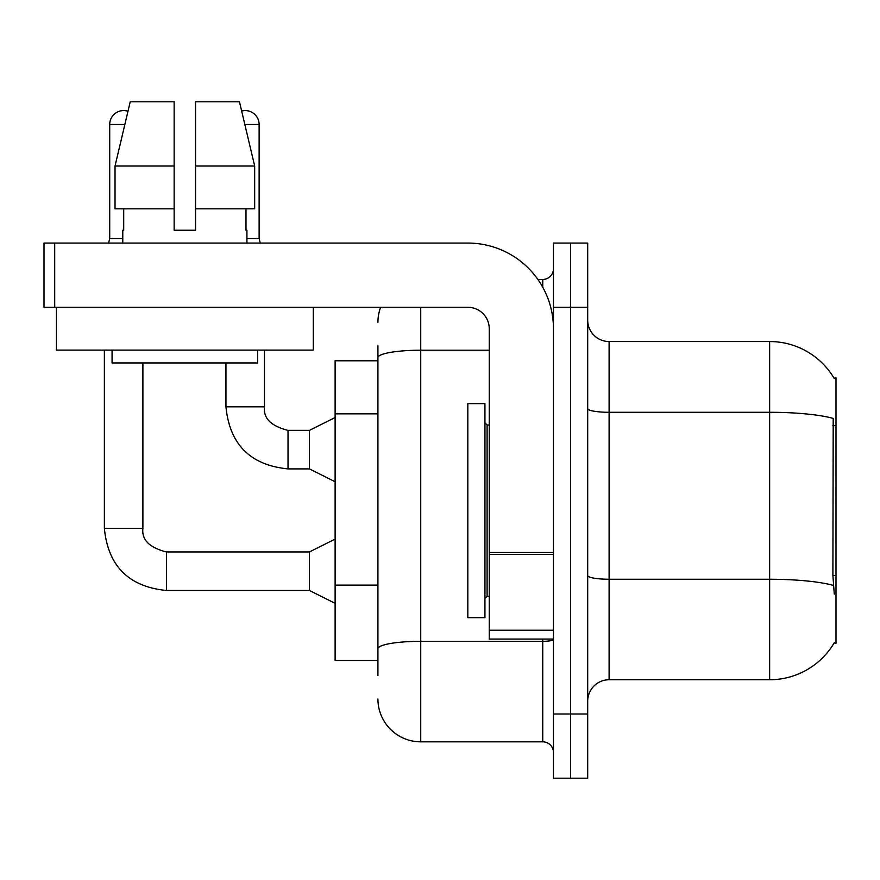 <?xml version="1.0" encoding="UTF-8"?>
<svg xmlns="http://www.w3.org/2000/svg" width="880" height="880" viewBox="0 0 880 880"><rect width="100%" height="100%" fill="white"/><g stroke="black" fill="none" stroke-linecap="round" stroke-linejoin="round"><path stroke-width="1.32" d="M834.053 378.191A74.921 74.921 0 0 0 769.648 341.539A74.921 74.921 0 0 1 834.053 378.191L836 377.927L836 643.346L833.899 643.346L834.273 642.719A74.921 74.921 0 0 1 769.648 679.745A74.921 74.921 0 0 0 833.899 643.346M377.927 398.882L377.927 345.818L377.927 360.8L335.115 360.8L335.115 660.473L377.927 660.473M587.697 701.151A21.406 21.406 0 0 1 609.103 679.745L769.648 679.745L769.648 341.539L609.103 341.539A21.406 21.406 0 0 1 587.697 320.133A21.406 21.406 0 0 0 609.103 341.539L609.103 679.745M570.57 713.988L570.57 778.206L587.697 778.206L587.697 713.988L570.57 713.988L570.57 778.206L553.454 778.206L553.454 713.988L570.57 713.988L570.57 307.285L570.57 713.988M553.454 713.988L553.454 243.067L570.57 243.067L570.57 307.285L570.57 243.067L587.697 243.067L587.697 713.988M834.273 594.121L832.898 575.52L833.206 418.407A74.921 13.013 180 0 0 769.648 412.291L609.103 412.291A21.406 3.718 0 0 1 587.697 408.573M377.927 675.455L377.927 345.818M420.739 307.285L420.739 741.818L542.751 741.818L542.751 639.067M537.878 279.455L542.751 279.455A10.703 10.703 0 0 0 553.454 268.752M377.927 656.194L377.927 600.094M553.454 752.521A10.703 10.703 0 0 0 542.751 741.818M377.927 322.267A42.812 42.812 0 0 1 380.633 307.285M420.739 741.818A42.812 42.812 0 0 1 377.927 699.006M467.83 510.642L467.83 617.661L484.946 617.661L484.946 403.612L467.83 403.612L467.83 510.642M553.454 639.067L489.236 639.067L489.236 552.508L553.454 552.508M553.454 328.691A85.624 85.624 0 0 0 467.83 243.067L54.703 243.067L54.703 307.285L467.83 307.285A21.406 21.406 0 0 1 489.236 328.691L489.236 552.508M54.703 307.285L44 307.285L44 243.067L54.703 243.067M313.28 307.285L313.28 350.097L56.419 350.097L56.419 307.285M195.547 230.23L174.141 230.23L195.547 230.23L174.141 230.23L195.547 230.23L195.547 101.794L239.459 101.794L241.659 111.034A13.915 13.915 0 0 1 259.127 124.487L259.127 238.579L260.249 243.067M122.771 238.579L109.714 238.579L109.714 124.487A13.915 13.915 0 0 1 127.985 111.265L115.027 166.012L130.229 101.794L174.141 101.794L174.141 230.23M122.771 230.23L123.706 230.23L122.771 230.23L122.771 243.067M246.928 230.23L245.993 230.23L246.928 230.23L246.928 243.067M245.993 208.824L245.993 230.23M123.706 230.23L123.706 208.824M112.068 350.097L112.068 362.945L257.631 362.945L257.631 350.097M254.672 208.824L254.672 166.012L254.672 208.824L195.547 208.824M174.141 208.824L115.027 208.824L115.027 166.012L174.141 166.012L174.141 208.824L174.141 166.012M254.672 166.012L239.459 101.794L254.672 166.012L195.547 166.012M335.115 603.328L309.43 590.48L309.43 551.947L335.115 539.11M104.368 350.097L104.368 528.407L142.89 528.407L142.89 362.945M335.115 481.745L309.43 468.897L309.43 430.364L335.115 417.527M225.951 362.945L225.951 406.824L264.473 406.824L264.473 350.097M246.928 238.579L259.127 238.579M836 575.52L832.898 575.52M836 425.678L832.898 425.678M377.927 413.864L335.115 413.864M377.927 585.112L335.115 585.112M833.437 585.442A74.921 13.013 180 0 0 769.648 579.249L609.103 579.249A21.406 3.718 0 0 1 587.697 575.531M587.697 307.285L553.454 307.285M553.454 639.463A10.703 1.859 0 0 1 542.751 641.322L420.739 641.322A42.812 7.436 180 0 0 377.927 648.758M377.927 357.643A42.812 7.436 180 0 1 420.739 350.218L489.236 350.218M542.751 287.243L542.751 279.455M484.946 422.873L487.091 425.018L487.091 596.255L489.236 596.255M553.454 554.367L489.236 554.367M489.236 630.223L553.454 630.223M309.43 590.48L166.441 590.48C128.777 586.762 108.086 566.071 104.368 528.407C108.086 566.071 128.777 586.762 166.441 590.48C128.777 586.762 108.086 566.071 104.368 528.407C108.086 566.071 128.777 586.762 166.441 590.48C128.777 586.762 108.086 566.071 104.368 528.407C108.086 566.071 128.777 586.762 166.441 590.48C128.777 586.762 108.086 566.071 104.368 528.407C108.086 566.071 128.777 586.762 166.441 590.48L166.441 551.991M109.714 124.487L124.85 124.487M309.43 468.897L288.024 468.897C250.36 465.179 229.669 444.488 225.951 406.824C229.669 444.488 250.36 465.179 288.024 468.897C250.36 465.179 229.669 444.488 225.951 406.824C229.669 444.488 250.36 465.179 288.024 468.897C250.36 465.179 229.669 444.488 225.951 406.824C229.669 444.488 250.36 465.179 288.024 468.897L288.024 430.408M244.849 124.487L259.127 124.487M142.89 528.407C141.603 539.825 149.446 547.668 166.441 551.947C149.446 547.668 141.603 539.825 142.89 528.407C141.603 539.825 149.446 547.668 166.441 551.947C149.446 547.668 141.603 539.825 142.89 528.407C141.603 539.825 149.446 547.668 166.441 551.947C149.446 547.668 141.603 539.825 142.89 528.407C141.603 539.825 149.446 547.668 166.441 551.947C149.446 547.668 141.603 539.825 142.89 528.407M264.473 406.824C263.186 418.242 271.029 426.085 288.024 430.364C271.029 426.085 263.186 418.242 264.473 406.824C263.186 418.242 271.029 426.085 288.024 430.364C271.029 426.085 263.186 418.242 264.473 406.824C263.186 418.242 271.029 426.085 288.024 430.364C271.029 426.085 263.186 418.242 264.473 406.824C263.186 418.242 271.029 426.085 288.024 430.364L309.43 430.364M487.091 425.018L489.236 425.018M487.091 596.255L484.946 598.4M309.43 551.947L166.441 551.947M109.714 238.579L108.592 243.067M225.951 406.824C229.669 444.488 250.36 465.179 288.024 468.897"/></g></svg>
